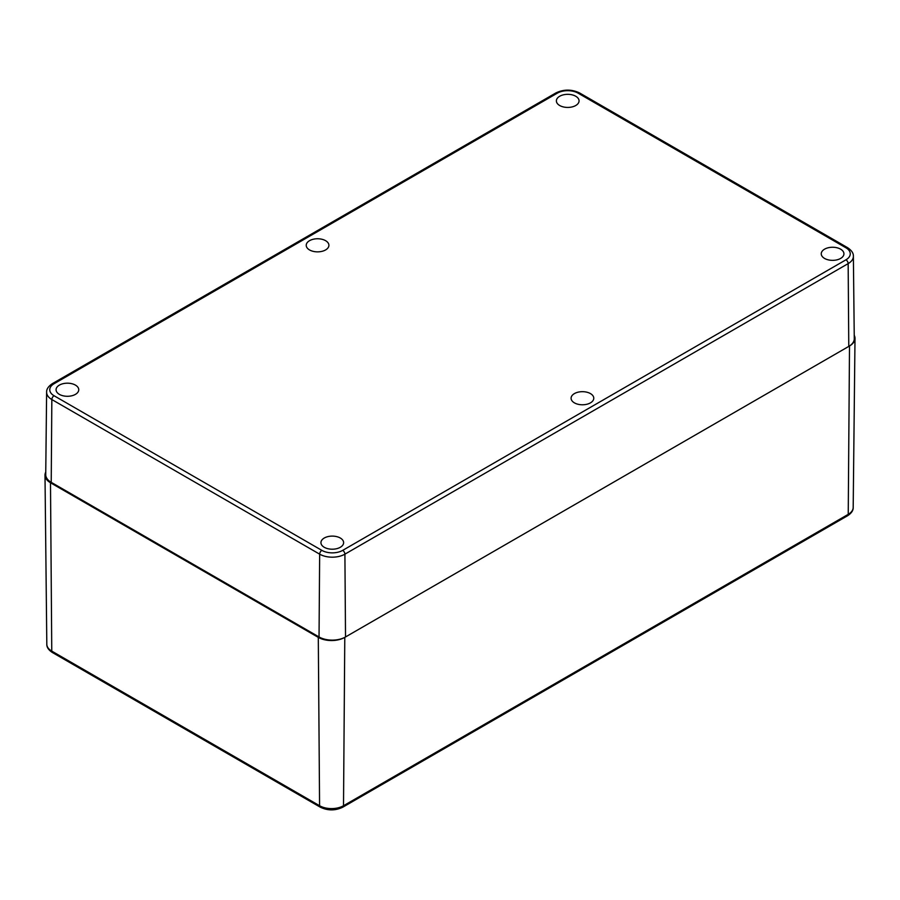 <?xml version="1.0" encoding="UTF-8"?>
<svg xmlns="http://www.w3.org/2000/svg" width="900" height="900" viewBox="0 0 900 900"><rect width="100%" height="100%" fill="white"/><g stroke="black" fill="none" stroke-linecap="round" stroke-linejoin="round"><path stroke-width="1.35" d="M854.224 335.261A18.731 10.811 180 0 1 855 338.4A18.731 10.811 180 0 1 849.51 345.983L344.79 637.38A18.731 10.811 180 0 1 318.296 637.38L50.49 482.76A18.731 10.811 180 0 1 45 475.189A18.731 10.811 180 0 1 45.765 472.061M559.699 105.514A11.34 6.548 180 0 1 556.38 100.879A11.34 6.548 180 0 1 567.72 94.331A11.34 6.548 180 0 1 579.06 100.879A11.34 6.548 180 0 1 572.062 106.931A11.34 6.548 180 0 1 559.699 105.514M309.544 249.941A11.34 6.548 180 0 1 306.225 245.306A11.34 6.548 180 0 1 317.565 238.759A11.34 6.548 180 0 1 328.905 245.306A11.34 6.548 180 0 1 321.907 251.359A11.34 6.548 180 0 1 309.544 249.941M59.389 394.369A11.34 6.548 180 0 1 56.07 389.734A11.34 6.548 180 0 1 67.41 383.186A11.34 6.548 180 0 1 78.75 389.734A11.34 6.548 180 0 1 71.752 395.786A11.34 6.548 180 0 1 59.389 394.369M324.259 547.29A11.34 6.548 180 0 1 320.94 542.655A11.34 6.548 180 0 1 332.28 536.108A11.34 6.548 180 0 1 343.62 542.655A11.34 6.548 180 0 1 336.623 548.707A11.34 6.548 180 0 1 324.259 547.29M574.414 402.863A11.34 6.548 180 0 1 571.095 398.228A11.34 6.548 180 0 1 582.435 391.68A11.34 6.548 180 0 1 593.775 398.228A11.34 6.548 180 0 1 586.778 404.28A11.34 6.548 180 0 1 574.414 402.863M824.569 258.435A11.34 6.548 180 0 1 821.25 253.8A11.34 6.548 180 0 1 832.59 247.252A11.34 6.548 180 0 1 843.93 253.8A11.34 6.548 180 0 1 836.933 259.852A11.34 6.548 180 0 1 824.569 258.435M321.863 550.373A3.116 1.8 120 0 0 319.657 554.164A17.854 10.305 0 0 0 344.902 554.164A3.116 1.8 -120 0 0 342.697 550.373A14.726 8.505 180 0 1 321.863 550.373L54.056 395.741A14.726 8.505 180 0 1 54.056 383.726A3.116 1.8 -120 0 0 52.492 383.569C48.409 386.269 46.451 389.149 46.62 392.197L45.731 474.626A18.731 10.811 0 0 0 51.221 482.332L319.039 636.964A18.731 10.811 0 0 0 345.521 636.964L848.779 346.41A18.731 10.811 0 0 0 854.269 338.692L853.38 256.264C853.526 253.181 851.558 250.301 847.508 247.635A3.116 1.8 -60 0 0 845.944 247.792A14.726 8.505 180 0 1 845.944 259.819A3.116 1.8 60 0 1 848.16 263.621A17.854 10.305 0 0 0 853.38 256.264M849.51 345.983L848.239 514.339A3.116 1.8 60 0 1 847.586 515.745C851.423 513.248 853.29 510.502 853.189 507.488A16.92 9.765 180 0 1 848.239 514.339L343.507 805.736A16.92 9.765 180 0 1 319.579 805.736L51.761 651.116A16.92 9.765 180 0 1 46.811 644.265L45 475.189M46.811 644.265C46.71 647.28 48.578 650.036 52.414 652.523A3.116 1.8 -60 0 1 51.761 651.116L50.49 482.76M52.414 652.523L320.22 807.143A3.116 1.8 -60 0 1 319.579 805.736L318.296 637.38M320.22 807.143C327.769 810.799 335.317 810.799 342.866 807.143A3.116 1.8 -120 0 0 343.507 805.736L344.79 637.38M54.056 395.741A3.116 1.8 120 0 0 51.84 399.544L319.657 554.164L319.039 636.964M46.62 392.197A17.854 10.305 0 0 0 51.84 399.544L51.221 482.332M54.056 383.726L557.303 93.172A3.116 1.8 -120 0 0 555.75 93.015L52.492 383.569M557.303 93.172A14.726 8.505 180 0 1 578.137 93.172A3.116 1.8 -60 0 1 579.69 93.015C571.714 89.156 563.726 89.156 555.75 93.015M578.137 93.172L845.944 247.792M345.521 636.964L344.902 554.164L848.16 263.621L848.779 346.41M845.944 259.819L342.697 550.373M342.866 807.143L847.586 515.745M853.189 507.488L855 338.4M579.69 93.015L847.508 247.635"/></g></svg>
